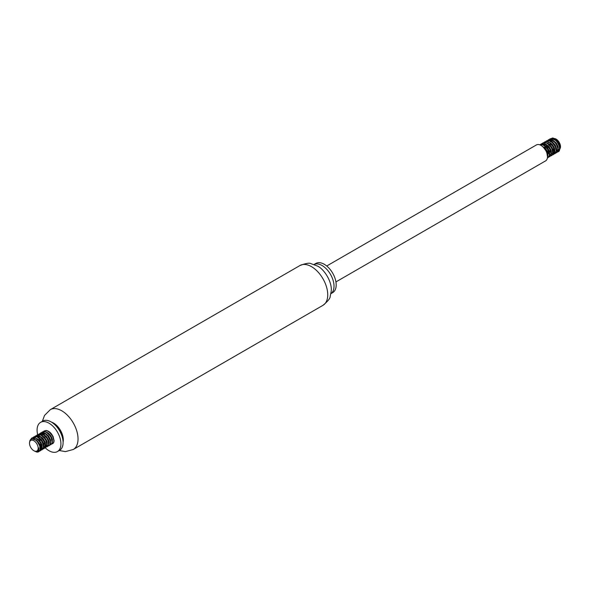 <?xml version="1.0" encoding="UTF-8"?>
<svg xmlns="http://www.w3.org/2000/svg" width="590" height="590" viewBox="0 0 590 590"><rect width="100%" height="100%" fill="white"/><g stroke="black" fill="none" stroke-linecap="round" stroke-linejoin="round"><path stroke-width="0.89" d="M38.726 437.979A16.859 9.735 60 0 1 40.577 422.351A16.859 9.735 60 0 1 49.007 423.192A16.859 9.735 60 0 1 60.018 438.046A16.859 9.735 60 0 1 57.437 451.557A16.859 9.735 60 0 1 45.319 447.913M40.577 422.351L42.745 421.105A16.859 9.735 60 0 1 51.175 421.939L51.175 421.939A16.859 9.735 60 0 1 63.093 442.589A16.859 9.735 60 0 1 59.605 450.303L57.437 451.557M53.343 423.192L51.175 421.939L53.343 423.192A13.791 7.965 60 0 1 63.093 440.081L63.093 442.589M51.514 422.138A13.791 7.965 60 0 1 53.557 423.067A13.791 7.965 60 0 1 63.093 442.19M330.909 293.665L332.686 292.64A16.859 9.735 60 0 0 335.275 279.129A16.859 9.735 60 0 0 324.257 264.276A16.859 9.735 60 0 0 315.827 263.442L314.05 264.468A16.859 9.735 60 0 1 322.088 265.522A16.859 9.735 60 0 1 332.996 280.014A16.859 9.735 60 0 1 330.916 293.643M326.727 265.994L536.399 144.948A9.197 5.31 60 0 1 540.993 145.398A9.197 5.31 60 0 1 547.004 153.503A9.197 5.31 60 0 1 545.595 160.871L335.924 281.924M556.628 149.395A6.129 3.54 60 0 1 556.163 149.152A6.129 3.54 60 0 1 556.097 149.115M554.261 147.544A6.129 3.54 60 0 1 552.454 144.594M551.856 142.183A6.129 3.54 60 0 1 551.834 141.615M551.842 141.246A6.129 3.54 60 0 1 555.81 138.952M551.112 138.569L552.683 137.964L556.163 139.144A6.129 3.54 60 0 1 560.5 146.652A6.129 3.54 60 0 1 559.718 149.071M555.411 138.709L557.852 140.796L560.117 144.875L560.5 147.205L559.63 149.72M551.399 141.394A6.438 3.717 -120 0 0 551.399 141.836M551.739 143.835A6.438 3.717 -120 0 0 554.6 148.518M553.354 149.705A7.663 4.425 60 0 1 549.946 143.805M549.814 142.942L549.777 142.448M548.081 141.947L548.855 139.852L550.094 138.827L551.739 138.561L555.514 140.339L557.233 142.161L559.46 146.645L559.386 150.524L558.354 151.733L559.342 150.907L559.895 147.382L558.088 142.854L554.63 139.358L552.719 138.532L550.079 138.82M549.098 146.726L550.935 149.919M547.306 140.612L549.305 139.572L551.112 139.786L554.843 142.374L556.377 144.447L557.963 148.96L557.86 150.893L556.621 152.736L557.911 151.372L558.251 149.631L557.115 145.192L555.75 143.009L552.122 139.941L550.256 139.417L548.611 139.683L547.461 140.59M546.569 144.579L548.11 149.285L550.684 152.463M550.994 152.714L552.963 153.754L554.504 153.835L555.692 153.135L556.481 149.816L554.888 145.295L551.539 141.607L549.629 140.641L547.822 140.427L545.728 141.593M545.625 148.724L548.943 153.459M553.154 154.735L554.305 153.658L554.615 149.941L552.594 145.428L550.927 143.51L547.144 141.46L544.622 141.969L546.178 141.556L548.022 141.924L549.939 143.038L553.162 146.895L554.519 151.387L554.298 153.223L553.501 154.484L552.225 155.03L548.907 153.784L547.255 152.117L544.931 147.589L544.548 145.228L545.595 141.593L546.923 140.708L548.634 140.604L552.41 142.662L555.345 146.807L556.237 151.173L555.78 152.803L554.777 153.798L553.354 154.027L551.038 153.076M551.414 155.738L552.823 154.071L553.044 152.235L551.679 147.743L548.449 143.886L546.539 142.78L544.695 142.411L543.139 142.817L545.536 142.684L547.439 143.51L550.898 147.006L552.078 149.27L552.727 153.54L552.151 155.059L550.433 156.04M549.681 156.741L551.252 154.396L551.222 152.382L549.415 147.854L545.957 144.358L542.291 143.481L541.155 143.967L543.066 143.569L546.841 145.339L549.932 149.351L551.06 153.791L550.721 155.524L548.7 157.036M539.732 144.816L542.439 144.793L544.356 145.76L547.704 149.447L549.29 153.968L549.194 155.893L548.339 157.508L549.238 156.38L549.578 154.639L549.312 152.493L547.085 148.009L543.456 144.941L541.583 144.425L539.828 144.742M547.454 157.486L547.808 154.816L546.222 150.295L544.688 148.23L542.055 146.114M543.633 147.574L546.679 151.807L547.498 156.719M547.948 157.737L547.387 157.972M540.374 144.616L541.155 143.967M542.107 143.621L542.889 142.964M543.84 142.618L544.622 141.969M549.43 151.637L547.173 148.031L546.296 144.439M556.621 152.736L554.438 152.899L552.771 152.072M551.163 150.642L548.575 146.136M548.073 143.938L548.073 141.969M558.354 151.733L557.373 152.036M554.821 151.283L552.151 148.717L550.308 145.14M559.703 149.196L560.028 146.541L558.524 142.751L555.61 139.793L553.346 138.967M551.672 139.314L550.315 141.172M550.109 142.618L550.123 143.186M550.581 145.435L552.041 148.326L554.88 150.878M549.932 140.317L553.11 140.899L556.097 143.709L557.756 147.493L557.86 149.211L556.761 151.239L557.307 150.915L558.074 150L558.14 146.777L556.274 143.023L553.206 140.427L551.613 139.97L549.349 140.781M548.375 143.621L548.39 144.189M548.848 146.438L551.053 150.258M552.719 151.652L555.507 151.962L554.187 152.486L552.778 152.205M556.237 151.195L556.599 148.864L555.264 145.081L552.432 141.984L549.88 140.973M546.642 144.624L547.35 148.09L549.32 151.261M550.986 152.655L551.407 152.876M550.227 143.267L552.845 146.04L553.826 147.935L554.357 151.49L553.295 153.238L554.497 152.205L554.88 150.856L554.113 147.205L551.628 143.731L548.147 141.976M545.153 144.048L544.924 146.187M545.381 148.437L547.586 152.257M549.253 153.658L549.674 153.879M552.771 153.194L553.154 151.18L551.989 147.426L549.253 144.196L546.406 142.972M544.732 143.318L543.383 145.177M547.255 154.492L547.94 154.882M551.038 154.197L551.348 151.453L550.795 149.558L548.427 145.996L545.234 144.063L542.52 144.594L545.13 144.439L548.294 146.63L550.492 150.28L550.935 152.316M549.305 155.2L549.696 153.481L548.7 149.764L546.067 146.423L542.94 144.978M547.49 156.335L547.918 153.776L546.532 149.993L545.226 148.267L542.114 146.158M543.486 147.412L546.311 150.708L547.424 155.487M545.02 146.268L547.358 148.621L549.202 153.311M548.088 156.239L547.49 156.461M549.821 155.244L549.275 155.45M547.881 155.325L547.365 155.111M543.051 145.022L543.678 144.048M548.486 144.27L551.746 148.142L552.668 151.305M547.845 153.253L546.119 151.254M545.344 149.838L544.614 147.67M544.43 145.819L544.799 143.99M549.578 152.257L548.604 151.261M546.76 148.075L546.192 144.395M551.96 142.264L555.035 145.804L556.134 149.307M551.311 151.254L548.921 148.068L548.081 145.671M556.761 151.239L556.208 151.446M554.814 151.32L552.07 149.263M550.227 146.069L549.821 144.668M549.991 141.017L550.618 140.044M555.426 140.265L557.034 141.703L559.195 145.376L559.49 148.813L558.494 150.236M554.777 149.255L553.803 148.26M551.96 145.066L551.554 143.665M33.837 450.716A6.129 3.54 -120 0 0 38.158 447.795A6.129 3.54 -120 0 0 33.66 440.612A6.129 3.54 -120 0 0 29.5 443.208A6.129 3.54 -120 0 0 33.837 450.716L34.05 450.841A6.438 3.717 60 0 1 33.94 450.782M38.586 447.781A6.438 3.717 60 0 1 37.273 451.166L38.254 450.236L38.586 447.781C39.25 450.657 38.608 452.073 36.646 452.014A7.663 4.425 -120 0 0 38.748 451.726A7.663 4.425 -120 0 0 40.054 450.052L39.773 445.9L37.318 441.6L35.599 440.022L32.148 438.872L30.791 439.41L29.884 440.612L29.507 442.95M37.273 451.166A6.438 3.717 60 0 1 34.05 450.841M36.646 452.014L34.965 451.262M30.385 439.793L31.831 438.023L33.519 437.61L35.37 438.038L39.036 440.966L40.459 443.12L41.735 447.596L41.47 449.396L40.629 450.613L39.493 451.084M32.782 437.677L34.249 436.733L35.975 436.689L37.878 437.426L41.389 440.796L42.627 443.038L43.431 447.368L42.089 449.794L40.068 450M34.515 436.674L36.639 435.619L38.461 435.892L40.371 436.917L43.675 440.671L44.715 442.957L45.032 447.073L44.302 448.422L42.841 449.093M36.248 435.671L37.406 434.837L39.073 434.631L40.961 435.214L44.56 438.37L45.887 440.575L46.927 444.993L46.544 446.689L44.575 448.09M42.03 447.338L39.301 444.698M38.011 442.478L37.509 441.195M37.981 434.668L39.773 433.657L41.551 433.775L43.461 434.653L46.876 438.223L48.019 440.494L48.579 444.727L47.289 446.792L45.069 446.947M41.838 444.698L39.242 440.199M38.748 437.994L39.405 434.085L40.585 432.972L42.185 432.61L45.954 434.203L47.709 435.966L50.054 440.413L50.135 444.388L49.295 445.605L48.041 446.092M43.572 443.695L40.976 439.196M41.448 432.669L42.915 431.733L44.641 431.688L46.544 432.418L50.062 435.789L51.301 438.031L52.104 442.367L51.596 443.953L49.774 445.089M45.305 442.692L42.716 438.193M43.188 431.666L45.312 430.612L47.126 430.884L49.044 431.91L52.348 435.663L53.852 440.177L53.705 442.072L52.975 443.415L51.514 444.086M47.045 441.696L46.595 441.173A7.663 4.425 -120 0 0 47.023 441.637M51.411 443.953L52.746 443.643L53.734 442.537L54.118 440.833L53.078 436.423L50.039 432.359L48.144 431.061L46.263 430.479L43.962 431.017M43.232 438.783L45.076 441.969M50.762 444.794L52.222 442.92L52.37 441.025L50.865 436.512L47.561 432.765L45.644 431.74L43.822 431.467L42.229 432.02M41.499 439.779L42.687 442.058L45.946 445.31L47.635 445.922L49.081 445.745L50.12 444.808L50.622 443.215L49.818 438.879L46.934 434.69L43.159 432.536L41.433 432.588L40.068 433.414L38.94 436.976L40.186 441.711L41.61 443.975M47.289 446.792L48.66 445.244L48.926 443.437L47.642 438.967L46.227 436.814L42.561 433.886L40.703 433.466L38.136 434.646M38.033 441.785L41.352 446.519M45.555 447.795L47.104 445.583L47.126 443.599L45.393 439.071L41.979 435.509L40.061 434.624L37.03 435.022M43.822 448.791L45.069 447.537L45.452 445.841L44.405 441.423L43.077 439.218L39.471 436.069L37.59 435.486L35.297 436.025M42.089 449.794L43.557 447.921L43.697 446.025L42.192 441.519L38.888 437.765L36.971 436.748L35.157 436.475L33.564 437.02M40.356 450.797L41.448 449.809L41.853 446.165L39.906 441.645L38.262 439.698L34.486 437.544L32.081 437.876L30.717 439.469M38.748 451.726L40.054 450.052M44.339 433.067L44.11 435.118M44.538 437.286L46.595 441.173M49.567 432.323L52.48 435.56A6.438 3.717 -120 0 0 47.915 431.224M32.87 438.879L33.674 438.377L33.033 438.894M37.435 439.329L39.796 441.718L41.484 445.502L41.212 448.57L40.179 449.447M33.733 439.056L34.928 437.647M39.161 438.326L42.015 441.46L43.343 445.369M42.229 448.297L40.231 448.363M36.661 436.652L38.372 436.312L39.973 436.777L43.033 439.402L44.877 443.164L44.788 446.365L43.962 447.294L44.715 446.829L45.563 444.27L45.231 442.441L43.195 438.724L40.068 436.334L38.498 436.017L36.661 436.652M42.023 447.382L39.751 445.841M37.222 441.49L37.023 440.723M42.635 436.327L45.275 439.13L46.249 441.032L46.758 444.572L45.703 446.298L46.89 445.288L47.281 443.938L46.544 440.302L44.066 436.814L40.548 435.029M41.986 445.31L41.012 444.322M39.169 441.128L38.756 439.727M48.645 444.248L49.014 441.954L48.587 440.096L46.404 436.43L43.247 434.225L41.706 434.026L40.127 434.646L41.573 434.292L44.766 435.619L47.458 438.894L48.542 442.367M47.436 445.295L46.883 445.502M43.719 444.307L42.745 443.319M40.902 440.125L40.489 438.724M40.666 435.073L42.465 433.392L45.548 433.975L48.528 436.799L50.275 441.364M45.452 443.311L43.667 441.202L42.222 437.721M47.827 433.318L50.74 436.556L52.008 440.361M47.185 442.308L46.212 441.32M44.368 438.127L43.962 436.725M44.501 433.097L44.265 435.243M44.722 437.492L46.927 441.313M48.594 442.707L49.022 442.928M52.112 442.249L52.444 439.631L50.954 435.84L48.048 432.868L45.755 432.027M44.08 432.367L42.723 434.233M42.517 435.678L42.532 436.246M42.989 438.495L45.194 442.316M46.861 443.709L47.289 443.931M50.379 443.252L50.556 439.875L48.705 436.113L45.644 433.495L44.051 433.031L41.861 433.643M40.784 436.681L40.799 437.242M41.256 439.491L43.461 443.311M45.128 444.713L45.548 444.934M39.294 436.099L39.065 438.245M39.523 440.494L41.728 444.314M43.395 445.708L43.815 445.937M37.318 438.68L37.332 439.248M37.79 441.497L38.682 443.488M38.748 443.614L39.995 445.317M41.661 446.711L42.082 446.932M40.194 447.862L42.709 448.024M43.446 447.257L43.756 444.543L42.222 440.752L39.294 437.824L37.082 437.028M35.407 437.374L34.073 439.174M40.201 449.263L41.824 448.024L42.104 446.571L41.13 442.861L38.505 439.506L35.348 438.031M40.231 448.606L40.334 446.866L38.962 443.09L36.115 440.015L33.667 439.041M42.355 421.326L44.508 415.449L50.29 409.667A22.988 13.275 60 0 1 61.78 410.81A22.988 13.275 60 0 1 76.796 431.061A22.988 13.275 60 0 1 73.278 449.484L65.431 451.608L59.214 450.524M311.483 266.643A22.988 13.275 60 0 1 326.499 286.902A22.988 13.275 60 0 1 322.981 305.325C327.885 301.254 330.289 298.289 330.186 296.431L331.189 291.379C332.421 282.035 324.183 269.077 317.457 266.053L310.959 263.649C309.536 262.697 305.878 263.317 299.993 265.507A22.988 13.275 60 0 1 311.483 266.643M73.278 449.484L322.981 305.325M50.29 409.667L299.993 265.507M560.5 146.652L560.5 147.205M29.5 443.208L29.5 442.662M40.976 449.02L40.496 449.3"/></g></svg>
